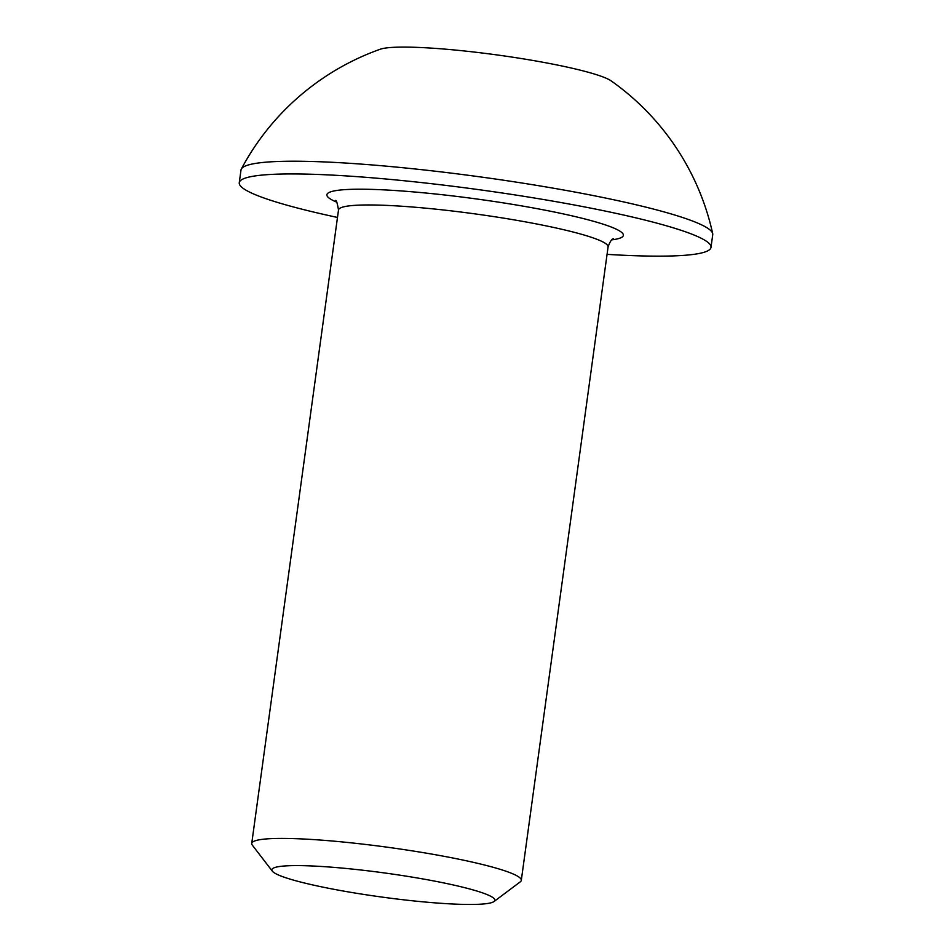 <?xml version="1.0" encoding="UTF-8"?>
<svg xmlns="http://www.w3.org/2000/svg" width="952" height="952" viewBox="0 0 952 952"><rect width="100%" height="100%" fill="white"/><g stroke="black" fill="none" stroke-linecap="round" stroke-linejoin="round"><path stroke-width="1.43" d="M401.458 899.557A112.562 12.126 7.8 0 1 272.32 871.151A112.562 12.126 7.8 0 1 365.247 870.509A112.562 12.126 7.8 0 1 494.028 901.52A112.562 12.126 7.8 0 1 401.458 899.557M272.32 871.151L252.316 845.126A136.041 14.661 7.8 0 1 251.733 843.436A136.041 14.661 7.8 0 1 364.64 844.341A136.041 14.661 7.8 0 1 521.303 880.362A136.041 14.661 7.8 0 1 520.292 881.826L494.028 901.52M337.484 217.437A238.071 25.645 7.8 0 1 239.261 182.736A238.071 25.645 7.8 0 1 436.837 184.319A238.071 25.645 7.8 0 1 711.001 247.353A238.071 25.645 7.8 0 1 607.055 254.362M239.261 182.736L240.999 170.003A238.071 25.645 7.8 0 1 241.332 169.028A238.071 25.645 7.8 0 1 438.586 171.598A238.071 25.645 7.8 0 1 709.633 229.622A238.071 25.645 7.8 0 1 712.691 233.597A238.071 25.645 7.8 0 1 712.739 234.632L711.001 247.353M241.332 169.028A253.506 253.506 0 0 1 380.217 49.242A119.036 12.828 7.8 0 1 497.063 54.942A119.036 12.828 7.8 0 1 611.136 80.872A253.506 253.506 0 0 1 712.691 233.597M613.493 238.75C611.815 238.821 610.006 241.546 608.078 246.913A136.041 14.661 -172.2 0 0 451.415 210.892A136.041 14.661 -172.2 0 0 338.507 209.987C337.198 202.55 336.187 199.444 335.485 200.658M336.806 202.181A149.642 16.125 7.8 0 1 451.058 195.731A149.642 16.125 7.8 0 1 591.537 220.733A149.642 16.125 7.8 0 1 611.815 239.856M251.733 843.436L338.507 209.987M521.303 880.362L608.078 246.913"/></g></svg>
